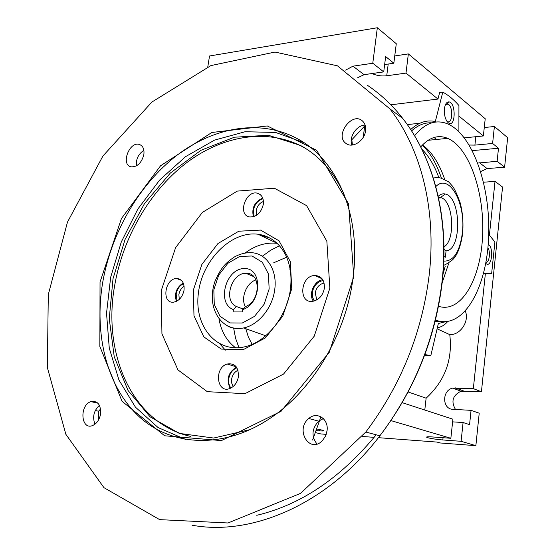 <?xml version="1.0" encoding="UTF-8"?>
<svg xmlns="http://www.w3.org/2000/svg" width="555" height="555" viewBox="0 0 555 555"><rect width="100%" height="100%" fill="white"/><g stroke="black" fill="none" stroke-linecap="round" stroke-linejoin="round"><path stroke-width="0.83" d="M438.207 196.317C440.462 194.16 442.841 193.397 445.346 194.028C461.316 197.011 461.989 250.388 446.088 250.804L444 249.389M438.422 197.302L441.53 197.823C453.601 202.041 455.475 240.738 443.979 246.843M443.951 256.403L445.374 257.222L446.088 250.804M265.2 336.191L264.846 335.463M265.47 335.969L265.29 335.622M233.44 309.607L236.43 306.506C223.041 301.164 231.192 272.782 245.907 273.331C260.996 272.04 260.926 301.025 245.643 306.485L242.667 309.6C261.953 303.543 262.938 267.454 244.047 268.558C225.559 268.669 216.436 303.64 233.44 309.607L233.1 311.938L242.327 311.938L242.667 309.6M245.393 306.749C240.398 298.084 246.399 282.863 255.973 279.887M236.43 306.506L243.194 309.052M447.642 321.588C444.77 325.008 441.343 327.061 437.361 327.741M437.104 328.824L449.772 334.623C452.769 359.737 444.888 380.931 426.122 398.185L408.119 391.976M465.361 311.188C469.613 321.289 460.289 335.234 449.772 334.623M446.921 121.281L447.517 121.621C452.873 124.209 453.269 105.873 447.899 104.111L445.401 104.812M444.444 108.711C444.055 115.225 445.36 119.935 448.357 122.849C455.697 128.496 456.265 102.259 448.815 101.891C446.553 101.954 445.096 104.229 444.444 108.711M485.889 262.473C489.281 262.869 490.745 252.046 487.914 247.641M485.729 263.341L486.034 263.611C491.751 268.467 494.116 247.128 488.199 244.353M324.134 283.092C319.347 284.125 316.385 287.407 315.247 292.95L316.794 299.915M323.19 280.504C317.349 281.718 313.728 285.7 312.333 292.457L312.507 297.091L314.255 300.976M263.438 201.465C259.525 202.998 257.097 206.099 256.16 210.768L256.528 215.333M262.966 198.808C257.86 200.39 254.662 204.212 253.385 210.269L254.128 216.54M184.135 286.311C181.332 288.066 179.584 290.785 178.89 294.462L179.265 299.402M183.518 283.647C179.612 285.554 177.156 289.016 176.164 294.018L177.052 301.032M237.977 370.296C234.557 371.864 232.441 374.812 231.636 379.141L231.733 383.151L233.176 386.516M236.902 367.826C232.531 369.595 229.819 373.224 228.771 378.704C228.292 382.416 229.014 385.524 230.929 388.021M422.369 145.091C430.298 152.923 436.667 163.996 441.489 178.294M445.207 266.331L443.022 274.156M421.89 149.219C428.744 156.01 434.392 165.439 438.832 177.503M420.732 146.908C429.244 137.3 438.249 134.449 447.739 138.368C469.648 147.79 484.91 193.737 482.566 236.645C480.533 279.651 460.914 313.582 438.519 306.291M422.542 144.91C431.762 151.841 439.13 163.253 444.631 179.133M448.593 263.798L442.175 282.71M289.731 269.91L290.182 269.383M286.664 257.222L273.733 262.765M245.837 328.74L248.328 336.989L252.13 344.35M279.533 245.761L270.653 250.243L262.307 256.257M233.655 328.137L235.591 338.3L238.983 347.714M179.362 278.999L178.876 279.38M435.071 321.727L440.302 321.442M431.825 122.849C424.797 122.364 418.047 125.055 411.574 130.924M435.488 320.048C462.239 330.378 485.826 290.695 488.483 240.19C491.536 189.817 473.748 135.094 447.642 123.883C435.946 119.11 424.929 123.078 414.585 135.781M316.579 428.932L323.51 430.396C324.744 430.964 323.399 431.117 319.465 430.853L315.982 430.597M483.592 273.15L491.626 273.691L494.907 241.973L488.733 234.335M491.626 273.691L485.382 273.539L473.339 388.632L481.428 391.761L502.559 187.049L495.025 181.388L483.599 182.206M424.908 354.499L430.784 355.783L438.36 323.482L445.374 321.796M430.784 355.783L424.492 355.623M364.704 125.964L363.241 137.314M384.643 64.56L393.842 63.221L396.277 43.727L377.338 27.75L372.773 63.256L352.959 66.177L345.633 70.103M377.338 27.75L209.519 55.993L207.792 66.905M424.79 410.027L426.122 398.185M452.616 421.862L463.085 422.521L469.572 424.637L471.063 410.346L452.963 409.333C442.023 409.25 441.863 390.227 452.713 388.105L473.339 388.632M483.481 273.58L485.382 273.539M378.427 437.68L437.125 442.092L440.212 442.966L475.864 445.665L479.215 413.204L471.063 410.346M374.132 437.354L362.339 436.466M458.895 131.618L458.929 105.512C453.851 99.671 448.475 95.21 442.793 92.123L435.321 121.545C426.788 119.644 418.574 122.315 410.693 129.565M419.864 123.231L407.308 124.597M442.793 92.123L439.636 92.519L437.964 99.068L390.845 104.798M480.706 171.53L487.151 168.588L504.606 167.201L507.659 137.682L494.394 126.498L492.604 143.461L474.907 145.112L469.252 145.028M455.502 409.479C450.833 401.494 452.665 395.403 460.983 391.206L481.428 391.761M326.222 434.35L320.852 433.941L315.289 432.546M394.751 55.951L408.355 53.911L406.003 73.1L386.731 75.778C381.424 76.34 376.54 75.591 372.079 73.537M464.382 137.841L483.363 135.954L485.216 118.749L408.355 53.911M484.265 127.539L494.394 126.498M390.921 420.593L450.854 438.284L432.38 436.945C427.364 436.625 425.602 436.813 427.093 437.5C430.437 438.512 435.675 439.331 442.814 439.955L461.101 441.308L475.864 445.665M393.842 63.221L385.656 56.568L383.72 71.886L364.08 74.668L357.649 77.735M436.646 139.458L434.017 137.494M489.399 235.153L495.025 181.388M477.82 163.059L497.127 161.304L498.494 148.247L492.604 143.461M472.347 150.606L498.494 148.247M437.964 99.068L406.003 73.1M483.363 135.954L458.916 116.092M383.72 71.886L372.773 63.256M463.085 422.521L461.101 441.308M402.195 402.659L452.908 419.198L450.854 438.284M497.127 161.304L504.606 167.201M324.363 288.239C322.941 295.343 319.194 299.672 313.131 301.233C298.07 304.209 300.123 275.571 314.879 275.488C321.539 276.001 324.703 280.254 324.363 288.239M313.353 301.192C308.233 294.219 314.137 280.684 322.732 279.692M263.313 204.365C261.148 212.856 256.618 217.06 249.715 216.97C237.082 215.187 245.803 189.449 257.707 193.306C261.988 194.867 263.854 198.551 263.313 204.365M253.392 216.776C251.491 208.021 254.599 201.784 262.709 198.066M184.038 290.203C182.498 297.022 179.036 301.011 173.659 302.149C161.359 303.883 164.613 278.395 176.608 278.52C182.109 279.047 184.586 282.939 184.038 290.203M176.4 301.365C174.138 293.56 176.421 287.428 183.247 282.967M238.4 376.713C237.36 382.346 234.64 386.218 230.235 388.34C216.88 394.411 213.675 367.875 227.155 364.018C234.855 362.894 238.601 367.126 238.4 376.713M230.158 388.375C226.086 379.488 228.181 372.398 236.451 367.126M178.127 279.096L178.252 278.659M225.33 350.156L220.057 344.093M261.308 235.799L263.445 235.348M235.66 347.839C226.815 341.172 221.258 331.571 218.982 319.021M245.123 252.997C255.432 245.345 266.123 242.126 277.188 243.333M161.29 290.515L175.595 247.669L202.353 212.447L237.249 191.1L274.357 188.214L306.603 205.634L326.853 241.21L329.857 288.163L314.255 336.157L283.522 374.091L244.97 393.682L207.272 391.67L177.954 369.901L161.935 333.791L161.29 290.515M190.858 436.459C132.534 423.59 102.182 354.09 114.642 285.645C122.842 237.845 149.309 191.759 185.467 163.621C221.639 135.788 266.719 127.657 302.794 146.867L305.645 148.483M250.451 429.535L213.654 438.048L179.3 433.393L150.114 416.833L128.038 390.47L114.247 356.844L109.252 318.688L113.019 278.693L125.069 239.462L144.577 203.463L170.378 173.021L200.952 150.301L234.397 137.21L268.419 135.274L300.38 145.389C319.104 155.56 333.687 171.87 344.114 194.319M353.084 277.375C346.445 332.646 313.894 388.216 272.359 416.784C225.642 449.335 173.021 447.032 140.026 417.464C106.976 387.654 93.857 334.804 102.696 282.446C111.333 232.712 138.944 184.76 176.566 155.587C214.195 126.741 261.051 118.555 298.222 139.159C337.156 160.235 361.347 215.472 353.084 277.375M185.925 439.588L158.085 427.558L135.427 407.148L118.964 380.057L109.266 348.117L106.532 313.228L110.667 277.243L121.302 241.938L137.883 209.006L159.632 180.063L185.592 156.635L214.556 140.117L245.095 131.736L275.537 132.43L303.987 142.718L298.222 139.159M100.039 282.016L121.441 218.552L160.575 165.772L211.837 132.478L267.295 125.957L316.662 150.315L348.575 203.838L353.771 276.785L329.323 352.238L281.01 411.359L221.403 440.601L164.682 435.786L122.051 401.3L99.851 346.445L100.039 282.016M429.161 275.231C421.966 333.153 400.856 385.413 365.821 432.026L300.56 493.36L228.029 522.976L159.653 519.633L103.951 487.672L65.872 434.329L47.341 367.5L48.299 294.573L67.474 222.111L102.897 156.052L151.904 102.03L210.921 65.587L275.002 52.052L337.475 65.837L389.943 108.919C420.926 148.532 436.792 209.693 429.161 275.231M100.545 414.224C99.414 419.74 96.854 423.472 92.865 425.421C81.002 430.867 79.032 405.282 90.909 401.619C97.826 400.564 101.038 404.762 100.545 414.224M94.96 424.2C92.276 417.006 93.767 410.721 99.442 405.337M143.842 154.658C141.546 162.99 137.3 167.048 131.105 166.847C120.435 164.863 129.384 140.901 139.444 144.487C143.023 145.909 144.487 149.295 143.842 154.658M136.384 165.91C135.85 159.216 138.355 154.019 143.884 150.308M365.565 130.744C364.635 140.741 352.515 148.636 346.147 143.544C334.027 135.684 352.453 110.764 362.727 121.254C365.058 123.592 366.002 126.755 365.565 130.744M351.877 145.07C348.637 137.21 356.615 125.09 365.093 125.076M327.034 430.86L325.501 436.133L322.49 440.545C309.711 454.392 294.698 429.632 308.795 418.505C316.877 410.984 328.962 418.969 327.034 430.86M316.981 444.007C311.209 436.41 311.757 428.779 318.612 421.12L323.371 418.588M352.418 145.022L351.835 139.756L365.204 125.43M312.618 440.025L320.936 416.756M98.741 419.594L98.533 411.206L100.601 408.993M93.934 402.299L94.801 401.369M95.294 410.506L98.533 411.206M143.28 150.662L143.981 151.016M351.287 139.395L351.835 139.756M309.683 418.741L310.12 417.506M433.351 178.058L437.437 177.364L440.961 178.079L448.593 181.797L451.812 185.419C453.844 187.319 456.598 193.022 460.088 202.526C462.648 212.045 463.494 222.402 462.641 233.613C460.581 247.273 456.959 256.223 451.784 260.475C447.163 263.715 444.444 265.29 443.632 265.193M435.814 186.563C449.418 172.549 466.269 204.06 462.315 233.364C459.637 252.13 453.47 261.377 443.813 261.107M265.706 335.768L243.589 327.95C221.466 332.514 205.614 307.546 215.069 281.128C221.605 266.282 226.315 262.73 234.002 257.201C239.628 254.03 245.352 252.525 251.158 252.678C266.525 253.101 277.729 270.223 274.676 289.939C272.373 308.087 258.339 325.098 243.589 327.95C237.956 329.115 232.739 328.546 227.932 326.243M269.147 289.009L264.166 304.189L254.53 316.357L242.278 323.024L229.943 322.934L219.981 316.239L214.272 304.404L213.835 289.786L218.677 275.162L227.876 263.285L239.739 256.431L252.012 255.994L262.286 262.217L268.447 273.99L269.147 289.009M319.645 429.452L319.465 430.853M388.209 64.04L386.731 75.778M475.822 136.69L474.907 145.112M443.056 437.715L442.814 439.955M455.28 387.841L463.529 390.949M479.52 162.761L487.151 168.588M364.08 74.668L352.959 66.177M277.139 243.284L257.978 234.224C270.139 235.965 279.401 242.965 285.756 255.231C290.438 265.228 291.979 276.654 290.369 289.502C287.088 315.719 267.704 340.603 246.829 346.271C217.844 354.659 194.181 327.374 198.288 293.99C201.687 260.67 230.956 230.651 257.978 234.224L270.146 238.15M291.757 288.697L282.8 316.086L265.359 337.926L243.291 349.636L221.313 349.088L203.824 336.871L193.979 315.795L193.355 290.071L201.874 264.437L217.955 243.527L238.775 231.22L260.552 230.089L279.047 240.821L290.327 261.71L291.757 288.697M367.327 85.227C380.425 93.948 392.212 104.999 402.694 118.388C433.476 157.551 449.321 217.74 441.981 282.072C435.051 338.911 414.349 390.151 379.884 435.807C327.672 504.197 252.06 536.352 192.058 525.217M376.179 434.808C340.631 478.028 300.824 504.856 256.757 515.304M440.497 197.462L445.346 194.028M441.53 197.823L438.575 198.01M245.907 273.331L253.76 276.619M446.942 121.323L448.357 122.849M447.268 103.958L448.815 101.891M445.929 104.347L447.899 104.111M485.743 263.264L486.034 263.611M447.739 138.368L428.051 140.304M427.163 436.854L427.093 437.5M452.713 388.105L460.983 391.206M314.879 275.488L322.067 278.756M257.707 193.306L260.316 194.666M176.608 278.52L181.443 280.365M227.155 364.018L236.194 366.772M300.38 145.389L302.794 146.867M365.821 432.026L379.884 435.807C414.516 390.207 435.3 339.015 442.231 282.217C449.578 217.921 433.656 157.689 402.694 118.388L389.943 108.919M90.909 401.619L97.93 403.201M139.444 144.487L141.178 145.368M346.147 143.544L346.674 143.898M308.795 418.505L318.612 421.12"/></g></svg>
